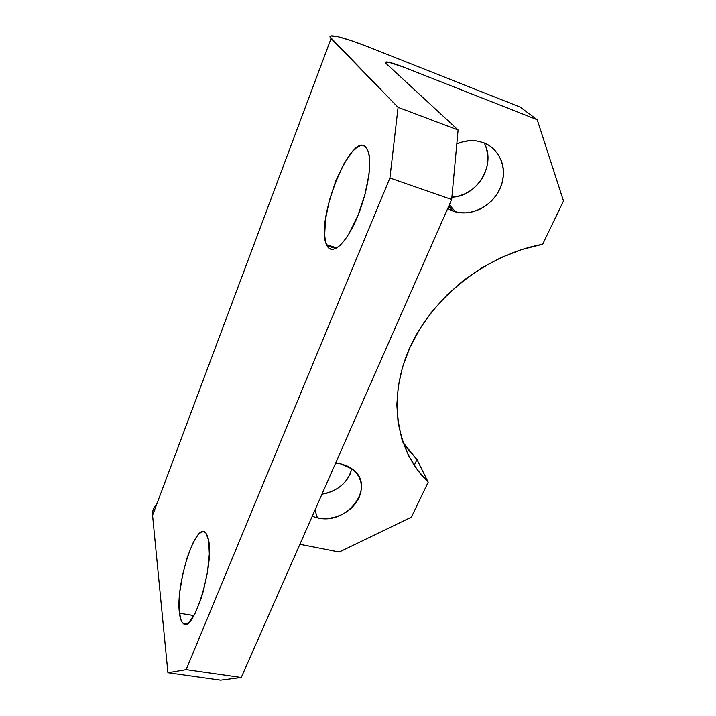 <?xml version="1.0" encoding="UTF-8"?>
<svg xmlns="http://www.w3.org/2000/svg" width="716" height="716" viewBox="0 0 716 716"><rect width="100%" height="100%" fill="white"/><g stroke="black" fill="none" stroke-linecap="round" stroke-linejoin="round"><path stroke-width="1.07" d="M317.43 517.856L312.221 516.299L317.43 517.856L323.498 518.563L329.754 518.241L335.974 516.889L341.935 514.562L347.403 511.367L352.2 507.393L356.129 502.802L359.056 497.754L360.855 492.438L361.455 487.05L360.828 481.787L358.976 476.856L355.968 472.453L351.914 468.738L346.956 465.883L341.272 463.986L335.607 463.171L341.272 463.986L352.621 469.275C376.616 486.45 347.564 525.607 317.43 517.856L314.942 510.114L317.43 517.856M453.165 211.202L447.634 208.678L453.165 211.202L459.681 212.697L466.492 212.858L473.339 211.676L479.988 209.197L486.182 205.519L491.704 200.775L496.349 195.128L499.938 188.791L502.337 181.989L503.446 174.972L503.214 168L501.621 161.342L498.739 155.247L494.649 149.975L489.502 145.724L483.497 142.681L476.856 140.98L469.848 140.685L462.76 141.831L456.808 143.925C463.395 141.043 470.027 140.05 476.713 140.954L483.497 142.681C500.475 148.973 508.02 169.844 500.484 187.538C493.172 205.313 472.694 216.42 455.573 211.918L453.165 211.202L448.762 206.119L453.165 211.202M327.033 245.758L326.532 244.693C314.655 221.486 351.995 128.146 366.377 147.809L363.647 145.778L360.309 145.778L356.487 147.756L352.353 151.577L343.77 164L335.759 181.05L329.405 200.292L325.52 219.141L324.67 235.063L325.449 241.185L327.033 245.758L329.387 248.568L332.421 249.481L336.055 248.398L340.154 245.311L344.566 240.29L349.113 233.505L357.866 215.704L364.918 194.77L369.017 174.283L369.725 165.333L369.492 157.753L368.355 151.837L366.377 147.809L368.257 151.541C372.553 163.767 366.896 195.853 355.915 220.286C344.987 244.854 331.947 255.514 327.033 245.758L335.822 248.515L327.033 245.758M179.456 613.245C175.259 584.56 196.193 520.111 205.859 532.972L208.669 540.49L207.488 535.863L205.787 532.892L203.666 531.675L201.196 532.203L198.493 534.422L195.647 538.226L192.756 543.453L187.27 557.317L182.786 574.053L179.904 591.371L179.054 606.882L180.414 618.329L181.9 621.927L183.869 623.842L186.258 623.985L188.988 622.302L194.994 613.666L200.928 599.131L203.541 590.369L207.524 571.672L209.314 554.095L208.669 540.49C214.254 566.472 192.613 635.54 182.974 623.233C181.229 621.604 180.056 618.275 179.456 613.245L193.946 615.608L179.456 613.245M411.387 517.14L428.204 482.199L416.981 459.556L414.242 465.355L416.981 459.556L406.348 447.312L402.893 442.309L416.981 459.556L428.204 482.199L411.387 517.14L339.232 552.036L299.897 544.303L339.232 552.036L411.387 517.14M520.156 107.078L367.988 46.782L520.156 107.078L537.242 119.733L563.51 200.972L542.674 244.281L521.776 249.544L501.263 257.491L481.582 267.954L463.189 280.699L446.48 295.44L431.802 311.827L419.46 329.485L409.668 348.012L402.589 366.995L398.302 386.04L396.825 404.764L398.123 422.798L402.07 439.83L408.532 455.564L417.321 469.75L428.204 482.199C396.413 451.492 387.061 398.758 409.668 348.012C432.222 297.355 486.271 254.627 542.674 244.281L563.51 200.972L537.242 119.733L403.627 67.125L537.242 119.733L520.156 107.078M351.699 469.186L349.972 474.377L347.162 479.299L343.376 483.774L338.74 487.632L333.45 490.737L327.677 492.975L321.94 494.219C337.997 491.069 347.949 482.548 351.807 468.658M486.03 147.272L487.614 153.725L487.891 160.491L486.871 167.293L484.598 173.881L481.17 180.02L476.722 185.48L471.414 190.071L465.445 193.615L459.037 195.996L451.894 197.151C477.035 196.748 496.707 164.438 484.106 142.923M154.942 506.212L155.712 505.236C153.269 508.092 152.213 511.457 152.562 515.341L167.92 672.789L186.133 669.675L241.247 677.533L220.609 680.2L167.92 672.789L220.609 680.2L241.247 677.533L451.68 199.496L241.247 677.533L186.133 669.675L389.916 178.007L451.68 199.496L458.097 129.981L398.069 107.355L389.916 178.007L186.133 669.675L167.92 672.789L152.562 515.341L331.06 38.539L398.069 107.355L329.96 36.82L330.801 35.925L337.916 36.677L351.001 40.517L367.988 46.782C349.175 39.407 336.959 35.755 331.32 35.836C329.602 36.033 329.512 36.937 331.06 38.539L152.562 515.341L152.92 510.481M458.097 129.981L386.219 63.617L458.097 129.981L451.68 199.496L389.916 178.007L398.069 107.355L458.097 129.981M403.627 67.125L388.752 62.229L385.611 62.077L386.219 63.617L386.139 61.943C388.824 61.898 394.659 63.626 403.627 67.125M326.532 244.693L336.842 247.933M182.974 623.233L186.706 623.833M449.353 204.785L455.573 211.918M386.139 61.943L385.691 63.062"/></g></svg>

